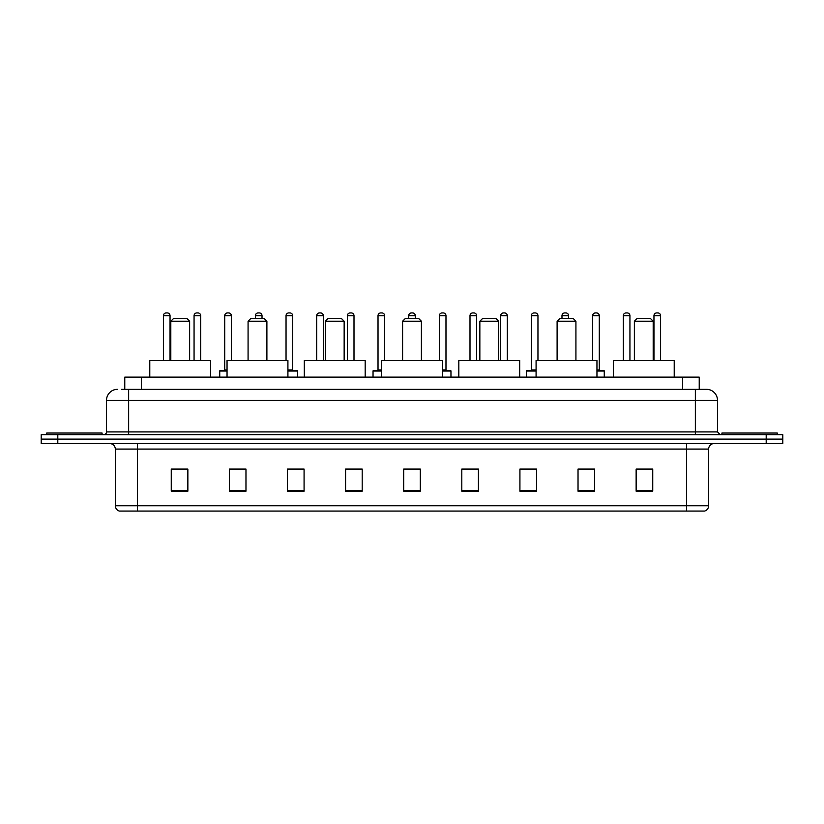 <?xml version="1.0" encoding="UTF-8"?>
<svg xmlns="http://www.w3.org/2000/svg" width="824" height="824" viewBox="0 0 824 824"><rect width="100%" height="100%" fill="white"/><g stroke="black" fill="none" stroke-linecap="round" stroke-linejoin="round"><path stroke-width="1.24" d="M124.774 389.309L124.774 377.135L699.226 377.135L699.226 389.309M121.705 389.309L702.553 389.309M121.447 389.309L128.647 389.309L128.647 400.382L106.502 400.382L106.502 431.92A2.771 2.771 0 0 1 103.742 434.691M117.575 389.309A11.072 11.072 0 0 0 106.502 400.382M717.498 400.382L695.353 400.382L695.353 389.309L706.426 389.309A11.072 11.072 0 0 1 717.498 400.382L717.498 431.92L720.258 434.691M57.804 434.691L41.2 434.691L41.2 439.12L57.804 439.12L41.2 439.12L41.2 443.549L57.804 443.549L57.804 439.12L766.196 439.12L57.804 439.12L57.804 434.691L766.196 434.691L766.196 439.12L782.8 439.12L766.196 439.12L766.196 443.549L57.804 443.549M782.8 434.691L782.8 439.12L782.8 434.691L766.196 434.691M704.376 511.065L686.505 511.065L686.505 505.751L708.64 505.751L708.64 449.08A5.531 5.531 0 0 1 714.171 443.549M704.211 511.065L119.346 511.065A5.531 5.531 0 0 1 115.36 505.751L115.36 449.08C115.03 445.722 113.187 443.878 109.829 443.549M652.742 491.197L652.742 469.062L636.138 469.062L636.138 491.197L652.742 491.197M594.629 491.197L594.629 469.062L578.026 469.062L578.026 491.197L594.629 491.197M536.527 491.197L536.527 469.062L519.923 469.062L519.923 491.197L536.527 491.197M478.414 491.197L478.414 469.062L461.811 469.062L461.811 491.197L478.414 491.197M187.862 491.197L187.862 469.062L171.258 469.062L171.258 491.197L187.862 491.197M245.974 491.197L245.974 469.062L229.371 469.062L229.371 491.197L245.974 491.197M304.077 491.197L304.077 469.062L287.473 469.062L287.473 491.197L304.077 491.197M362.189 491.197L362.189 469.062L345.586 469.062L345.586 491.197L362.189 491.197M420.302 491.197L420.302 469.062L403.698 469.062L403.698 491.197L420.302 491.197M782.8 443.549L782.8 439.12L782.8 443.549L766.196 443.549M530.491 469.175L536.527 469.175M591.807 469.175L586.441 469.175M345.586 469.175L354.835 469.175M287.473 469.175L293.509 469.175M237.559 469.175L232.193 469.175M469.165 469.175L478.414 469.175M420.302 469.175L403.698 469.175M245.974 469.175L229.371 469.175M187.862 469.175L171.258 469.175M594.629 469.175L578.026 469.175M652.742 469.175L636.138 469.175M102.073 434.691L102.073 433.033L46.731 433.033L46.731 434.691M170.815 321.236L189.633 321.236L186.863 318.466L173.586 318.466L170.815 321.236L170.815 360.531M189.633 321.236L189.633 360.531M210.666 377.135L210.666 360.531L149.783 360.531L149.783 377.135M248.076 321.236L266.894 321.236L264.123 318.466L250.836 318.466L248.076 321.236L248.076 360.531M266.894 321.236L266.894 360.531M287.916 377.135L287.916 360.531L227.043 360.531L227.043 377.135M325.336 321.236L344.154 321.236L341.383 318.466L328.096 318.466L325.336 321.236L325.336 360.531M344.154 321.236L344.154 360.531M365.176 377.135L365.176 360.531L304.303 360.531L304.303 377.135M402.596 321.236L421.404 321.236L418.644 318.466L405.357 318.466L402.596 321.236L402.596 360.531M421.404 321.236L421.404 360.531M442.437 377.135L442.437 360.531L381.563 360.531L381.563 377.135M479.846 321.236L498.664 321.236L495.904 318.466L482.617 318.466L479.846 321.236L479.846 360.531M498.664 321.236L498.664 360.531M519.697 377.135L519.697 360.531L458.824 360.531L458.824 377.135M557.106 321.236L575.924 321.236L573.164 318.466L559.877 318.466L557.106 321.236L557.106 360.531M575.924 321.236L575.924 360.531M596.957 377.135L596.957 360.531L536.084 360.531L536.084 377.135M634.367 321.236L653.185 321.236L650.414 318.466L637.137 318.466L634.367 321.236L634.367 360.531M653.185 321.236L653.185 360.531M674.217 377.135L674.217 360.531L613.334 360.531L613.334 377.135M777.269 434.691L777.269 433.033L721.927 433.033L721.927 434.691M170.043 360.531L170.043 315.705A2.771 2.771 0 0 0 167.272 312.935L166.17 312.935A2.771 2.771 0 0 0 163.399 315.705L163.399 360.531M200.696 360.531L200.696 315.705A2.771 2.771 0 0 0 197.935 312.935L196.823 312.935A2.771 2.771 0 0 0 194.062 315.705L194.062 360.531M227.043 371.047L219.74 371.047A0.556 0.556 0 0 1 220.286 370.491L227.043 370.491M224.715 315.705A2.771 2.771 0 0 1 227.486 312.935L228.588 312.935A2.771 2.771 0 0 1 231.359 315.705L224.715 315.705L224.715 369.935A0.556 0.556 0 0 1 224.169 370.491M231.359 315.705L231.359 360.531M219.74 371.047L219.74 377.135M262.022 318.466L262.022 315.705A2.771 2.771 0 0 0 259.251 312.935L258.149 312.935A2.771 2.771 0 0 0 255.378 315.705L255.378 318.466M297.66 377.135L297.66 371.047A0.556 0.556 0 0 0 297.103 370.491L287.916 370.491M292.685 315.705L286.041 315.705A2.771 2.771 0 0 1 288.802 312.935L289.914 312.935A2.771 2.771 0 0 1 292.685 315.705L292.685 369.935A0.556 0.556 0 0 0 293.231 370.491M286.041 315.705L286.041 360.531M323.338 360.531L323.338 315.705A2.771 2.771 0 0 0 320.577 312.935L319.465 312.935A2.771 2.771 0 0 0 316.694 315.705L316.694 360.531M354.001 360.531L354.001 315.705A2.771 2.771 0 0 0 351.23 312.935L350.128 312.935A2.771 2.771 0 0 0 347.357 315.705L347.357 360.531M381.563 371.047L373.035 371.047A0.556 0.556 0 0 1 373.591 370.491L381.563 370.491M378.02 315.705A2.771 2.771 0 0 1 380.791 312.935L381.893 312.935A2.771 2.771 0 0 1 384.664 315.705L378.02 315.705L378.02 369.935A0.556 0.556 0 0 1 377.464 370.491M384.664 315.705L384.664 360.531M373.035 371.047L373.035 377.135M415.317 318.466L415.317 315.705A2.771 2.771 0 0 0 412.556 312.935L411.444 312.935A2.771 2.771 0 0 0 408.683 315.705L408.683 318.466M450.965 377.135L450.965 371.047A0.556 0.556 0 0 0 450.409 370.491L442.437 370.491M445.98 315.705L439.336 315.705A2.771 2.771 0 0 1 442.107 312.935L443.209 312.935A2.771 2.771 0 0 1 445.98 315.705L445.98 369.935A0.556 0.556 0 0 0 446.536 370.491M439.336 315.705L439.336 360.531M476.643 360.531L476.643 315.705A2.771 2.771 0 0 0 473.872 312.935L472.77 312.935A2.771 2.771 0 0 0 469.999 315.705L469.999 360.531M507.306 360.531L507.306 315.705A2.771 2.771 0 0 0 504.535 312.935L503.423 312.935A2.771 2.771 0 0 0 500.662 315.705L500.662 360.531M536.084 371.047L526.34 371.047A0.556 0.556 0 0 1 526.897 370.491L536.084 370.491M531.315 315.705A2.771 2.771 0 0 1 534.086 312.935L535.198 312.935A2.771 2.771 0 0 1 537.959 315.705L531.315 315.705L531.315 369.935A0.556 0.556 0 0 1 530.769 370.491M537.959 315.705L537.959 360.531M526.34 371.047L526.34 377.135M568.622 318.466L568.622 315.705A2.771 2.771 0 0 0 565.851 312.935L564.749 312.935A2.771 2.771 0 0 0 561.978 315.705L561.978 318.466M604.26 377.135L604.26 371.047A0.556 0.556 0 0 0 603.714 370.491L596.957 370.491M599.285 315.705L592.641 315.705A2.771 2.771 0 0 1 595.412 312.935L596.514 312.935A2.771 2.771 0 0 1 599.285 315.705L599.285 369.935A0.556 0.556 0 0 0 599.831 370.491M592.641 315.705L592.641 360.531M629.938 360.531L629.938 315.705A2.771 2.771 0 0 0 627.177 312.935L626.065 312.935A2.771 2.771 0 0 0 623.304 315.705L623.304 360.531M660.601 360.531L660.601 315.705A2.771 2.771 0 0 0 657.83 312.935L656.728 312.935A2.771 2.771 0 0 0 653.957 315.705L653.957 360.531M141.378 389.309L141.378 377.135M682.622 389.309L682.622 377.135M128.647 434.691L128.647 431.92L717.498 431.92M106.502 431.92L128.647 431.92L128.647 400.382L695.353 400.382L695.353 434.691M686.505 443.549L686.505 449.08L115.36 449.08M708.64 449.08L686.505 449.08L686.505 505.751L137.495 505.751L137.495 511.065M115.36 505.751L137.495 505.751L137.495 443.549M420.302 490.424L403.698 490.424M362.189 490.424L345.586 490.424M304.077 490.424L287.473 490.424M245.974 490.424L229.371 490.424M187.862 490.424L171.258 490.424M478.414 490.424L461.811 490.424M536.527 490.424L519.923 490.424M594.629 490.424L578.026 490.424M652.742 490.424L636.138 490.424M170.043 315.705L163.399 315.705M200.696 315.705L194.062 315.705M224.715 369.935L227.043 369.935M262.022 315.705L255.378 315.705M297.66 371.047L287.916 371.047M287.916 369.935L292.685 369.935M323.338 315.705L316.694 315.705M354.001 315.705L347.357 315.705M378.02 369.935L381.563 369.935M415.317 315.705L408.683 315.705M450.965 371.047L442.437 371.047M442.437 369.935L445.98 369.935M476.643 315.705L469.999 315.705M507.306 315.705L500.662 315.705M531.315 369.935L536.084 369.935M568.622 315.705L561.978 315.705M604.26 371.047L596.957 371.047M596.957 369.935L599.285 369.935M629.938 315.705L623.304 315.705M660.601 315.705L653.957 315.705M704.654 511.065C707.157 510.18 708.486 508.408 708.64 505.751"/></g></svg>
